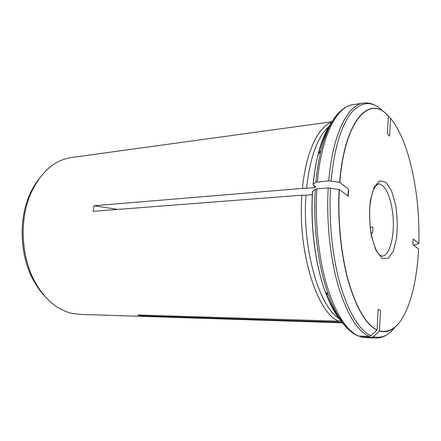 <?xml version="1.0" encoding="UTF-8"?>
<svg xmlns="http://www.w3.org/2000/svg" width="441" height="441" viewBox="0 0 441 441"><rect width="100%" height="100%" fill="white"/><g stroke="black" fill="none" stroke-linecap="round" stroke-linejoin="round"><path stroke-width="0.66" d="M317.393 181.835C321.373 135.982 336.885 106.342 352.866 104.688L363.285 103.133C347.684 104.721 332.558 134.555 328.738 180.838L315.861 182.265L313.093 184.503L313.275 185.137L315.48 186.703L315.624 187.309L314.097 187.8L302.449 188.401C305.878 152.068 318.226 126.699 331.792 122.174M306.523 188.423C310.045 157.25 317.514 136.622 328.92 126.545M328.738 180.838L339.813 182.453L348.693 189.299L347.795 195.881M388.317 116.385L390.517 118.298L389.585 136.148L387.391 133.855L388.345 115.889C369.668 94.451 344.686 119.836 339.813 182.453M340.799 320.662L338.815 321.164C317.36 313.595 297.499 251.839 301.892 195.187L305.977 195.22C302.008 248.024 319.03 306.611 338.947 318.341M346.108 325.976C338.302 319.543 331.334 308.077 325.204 291.578C315.243 264.716 310.216 225.737 312.542 191.444L315.321 189.266L316.853 188.847L328.225 187.921L339.327 189.531C337.619 220.324 341.125 254.793 348.484 281.22C356.493 308.127 366.008 324.372 377.033 329.962L378.119 309.395L380.522 310.514L379.458 330.932C391.509 333.545 401.227 324.846 408.614 304.836C414.171 289.313 417.495 270.702 418.586 249L412.93 244.755L413.173 239.022L418.812 243.371C420.069 203.439 412.87 159.543 399.618 132.719C396.795 126.997 393.763 122.19 390.517 118.298M328.225 187.921C326.274 220.627 330.055 257.34 338.071 285.327C346.802 313.805 357.144 330.844 369.1 336.45L370.975 335.733L377.033 329.962M312.349 194.729L305.977 195.22M369.1 336.45L358.423 335.998C346.191 330.425 335.634 313.529 326.759 285.321C318.606 257.594 314.808 221.25 316.853 188.847M351.218 331.858C342.767 325.408 335.204 313.176 328.528 295.172C336.946 317.503 346.736 331.081 357.894 335.91L358.423 335.998M359.222 336.053L360.958 336.907L371.576 337.371L373.439 336.659L379.458 330.932M332.045 121.738L71.409 157.525C53.874 160.221 40.181 172.585 30.33 194.613C19.343 220.638 21.245 257.037 34.889 281.771C44.773 299.279 57.071 309.803 71.778 313.342L79.606 314.372L343.693 322.834M370.214 227.302L372.921 227.176L372.584 233.113L371.063 233.173M413.245 244.992L415.372 244.761L418.812 243.371M339.327 189.531L348.236 196.217L348.693 189.299M301.892 195.187L93.167 211.322L94.027 205.732L302.449 188.401M341.439 322.167L141.037 315.844L137.631 314.973L338.815 321.164M141.737 315.1L141.037 315.844M117.637 209.431L94.027 205.732M387.099 114.671C368.56 95.118 344.415 121.132 339.636 182.425M314.097 187.8L314.284 185.854M318.573 153.892C321.274 143.727 324.565 135.365 328.44 128.811M383.251 111.479C372.739 100.741 362.221 101.011 351.703 112.29C341.202 125.266 334.317 148.148 331.042 180.937M313.165 184.437C314.179 173.572 315.806 163.622 318.049 154.593C321.665 140.343 326.307 129.489 331.974 122.019M315.861 182.265C316.919 170.744 318.623 160.215 320.976 150.673C325.739 132.068 331.985 119.12 339.719 111.821M339.151 189.498C337.442 220.329 340.948 254.843 348.324 281.297C356.345 308.231 365.876 324.493 376.917 330.083M342.696 321.417C336.455 315.034 330.822 305.304 325.8 292.223M330.535 188.026C328.622 220.533 332.365 257.015 340.292 284.847C348.925 313.165 359.15 330.127 370.975 335.733M315.321 189.266C312.884 225.538 318.198 267.003 328.528 295.172L325.204 291.578C315.359 264.826 310.315 225.698 312.625 191.366M379.343 331.053C386.173 332.988 392.407 330.667 398.041 324.085M371.576 337.371L375.561 338.043L365.038 337.586L360.958 336.907M373.439 336.659C381.366 338.705 388.499 335.584 394.838 327.294M44.574 295.95C40.374 291.49 36.658 286.27 33.422 280.283C20.253 256.408 18.423 221.365 29.034 196.251C31.625 189.955 34.778 184.377 38.488 179.504M382.121 256.116C389.265 255.956 394.271 238.366 393.218 219.342C392.281 200.319 385.467 183.34 378.345 183.93L375.396 186.119L373.213 190.303C371.62 194.911 370.473 200.672 369.767 207.584C369.415 214.883 369.668 222.253 370.517 229.695C372.033 238.394 374.04 245.389 376.542 250.681C377.816 252.914 379.006 254.468 380.114 255.333L382.121 256.116M382.033 258.305L388.251 258.338L393.416 250.935L396.635 237.848C397.628 227.065 397.302 216.129 395.649 205.043L391.63 191.091L386.013 182.348L379.784 180.744L374.172 187.028L370.407 200.291C369.161 211.939 369.497 223.819 371.41 235.929L375.98 250.4L382.033 258.305M315.668 187.26L315.701 186.929M313.093 184.503C314.119 173.638 315.773 163.666 318.049 154.593L320.976 150.673C328.628 122.3 339.261 106.97 352.866 104.688M363.285 103.133C367.359 102.566 371.355 103.332 375.274 105.432M375.561 338.043C379.673 338.181 383.571 337.007 387.248 334.51M360.622 336.874L365.038 337.586M30.33 194.613L29.034 196.251C18.384 221.421 20.209 256.353 33.422 280.283L34.889 281.771"/></g></svg>
